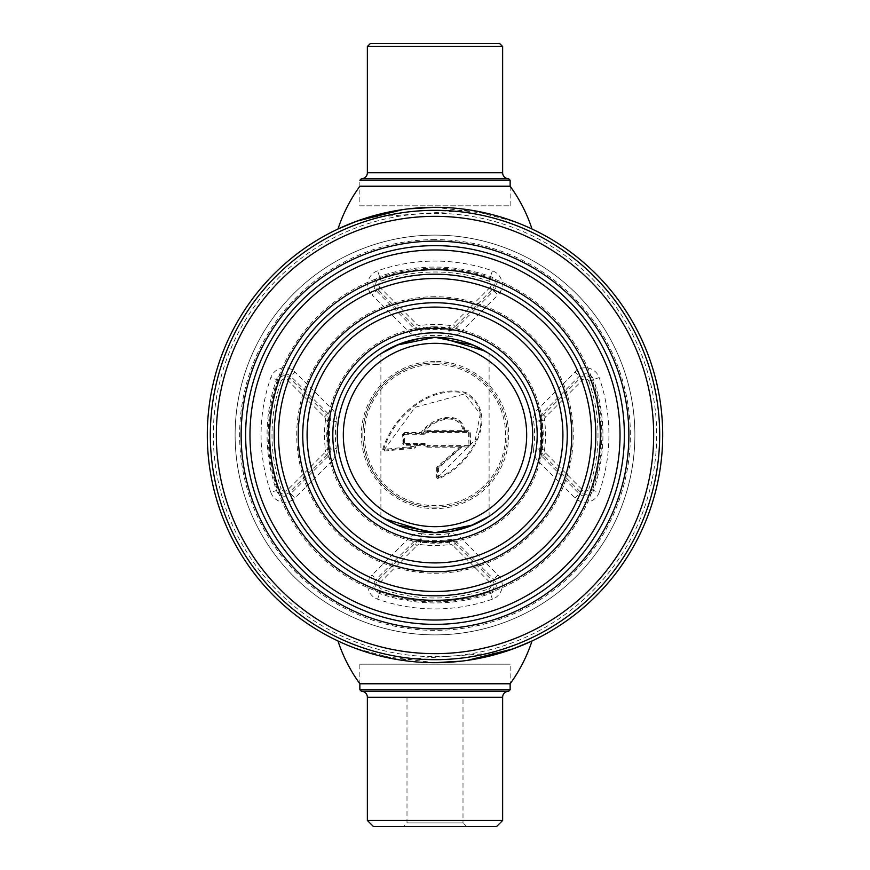 <?xml version="1.0" encoding="UTF-8"?>
<svg xmlns="http://www.w3.org/2000/svg" width="870" height="870" viewBox="0 0 870 870"><rect width="100%" height="100%" fill="white"/><g stroke="black" fill="none" stroke-linecap="round" stroke-linejoin="round"><path stroke-width="0.65" stroke-dasharray="4.35 3.26" d="M435 659.678A224.677 224.677 0 0 0 659.678 435A224.677 224.677 0 0 0 435 210.322A224.677 224.677 0 0 0 210.322 435A224.677 224.677 0 0 0 435 659.678A224.677 224.677 0 0 0 659.678 435A224.677 224.677 0 0 0 435 210.322A224.677 224.677 0 0 0 210.322 435A224.677 224.677 0 0 0 435 659.678A224.677 224.677 0 0 0 659.678 435A224.677 224.677 0 0 0 435 210.322A224.677 224.677 0 0 0 210.322 435A224.677 224.677 0 0 0 435 659.678M435 656.676A221.676 221.676 0 0 0 656.676 435A221.676 221.676 0 0 0 435 213.324A221.676 221.676 0 0 0 213.324 435A221.676 221.676 0 0 0 435 656.676M430.835 662.646L434.978 662.69C411.727 661.907 411.727 661.907 435 662.69C458.262 661.907 458.262 661.907 435 662.69A227.69 227.69 0 0 0 662.69 435A227.69 227.69 0 0 0 435 207.31A227.69 227.69 0 0 0 207.31 435A227.69 227.69 0 0 0 435 662.69L435.174 662.69M438.415 662.657L439.535 662.646M435 241.131A193.869 193.869 0 0 0 241.131 435A193.869 193.869 0 0 0 435 628.869A193.869 193.869 0 0 0 628.869 435A193.869 193.869 0 0 0 435 241.131M418.535 662.092L419.601 662.168M422.853 662.364L424.995 662.461M426.354 662.527L428.094 662.581M435 634.882A199.882 199.882 0 0 0 634.882 435A199.882 199.882 0 0 0 435 235.117A199.882 199.882 0 0 0 235.117 435A199.882 199.882 0 0 0 435 634.882A199.882 199.882 0 0 1 235.117 435A199.882 199.882 0 0 1 435 235.117A199.882 199.882 0 0 1 634.882 435A199.882 199.882 0 0 1 435 634.882M463.003 697.251L406.997 697.251L463.003 697.251L463.003 822.889L406.997 822.889L403.397 826.5L466.603 826.5L403.397 826.5M406.997 697.251L406.997 822.889L463.003 822.889L466.603 826.5M373.382 826.5L496.618 826.5M367.368 820.486L502.632 820.486M361.354 691.237L508.645 691.237M359.854 689.736L510.146 689.736M359.854 664.191L510.146 664.191L510.146 683.766L359.854 683.766L359.854 664.191L510.146 664.191M499.619 43.5L370.381 43.5M502.632 46.501L367.368 46.501M508.645 178.763L361.354 178.763M510.146 180.264L359.854 180.264L359.854 205.809L510.146 205.809L359.854 205.809M510.146 205.809L510.146 186.234L359.854 186.234M467.386 660.373L461.6 661.124M435 662.69L380.81 656.143M375.883 654.882L348.37 645.562L337.984 640.983L355.623 648.4L399.33 659.873L502.534 652.446M507.395 650.869L532.016 640.983M402.614 209.626L408.4 208.876M435 207.31L489.19 213.857M494.116 215.118L521.63 224.438L532.016 229.017L514.377 221.6L470.67 210.127L367.466 217.554M362.605 219.131L337.984 229.017M435 269.678A165.322 165.322 0 0 1 600.322 435A165.322 165.322 0 0 1 435 600.322A165.322 165.322 0 0 1 269.678 435A165.322 165.322 0 0 1 435 269.678M435 624.366A189.366 189.366 0 0 1 245.634 435A189.366 189.366 0 0 1 435 245.634A189.366 189.366 0 0 1 624.366 435A189.366 189.366 0 0 1 435 624.366A189.366 189.366 0 0 0 624.366 435A189.366 189.366 0 0 0 435 245.634A189.366 189.366 0 0 0 245.634 435A189.366 189.366 0 0 0 435 624.366A189.366 189.366 0 0 0 624.366 435A189.366 189.366 0 0 0 435 245.634A189.366 189.366 0 0 0 245.634 435A189.366 189.366 0 0 0 435 624.366M435 274.191A160.809 160.809 0 0 1 595.809 435A160.809 160.809 0 0 1 435 595.809A160.809 160.809 0 0 1 274.191 435A160.809 160.809 0 0 1 435 274.191A160.809 160.809 0 0 0 274.191 435A160.809 160.809 0 0 0 435 595.809A160.809 160.809 0 0 0 595.809 435A160.809 160.809 0 0 0 435 274.191A160.809 160.809 0 0 0 274.191 435A160.809 160.809 0 0 0 435 595.809A160.809 160.809 0 0 0 595.809 435A160.809 160.809 0 0 0 435 274.191M435 571.764A136.764 136.764 0 0 1 298.236 435A136.764 136.764 0 0 1 435 298.236A136.764 136.764 0 0 1 571.764 435A136.764 136.764 0 0 1 435 571.764M418.992 338.637L424.266 337.908M430.617 532.592L429.671 532.538M385.051 518.955L381.974 517.041M451.008 531.363L435 532.69A97.69 97.69 0 0 1 337.31 435A97.69 97.69 0 0 1 435 337.31A97.69 97.69 0 0 1 532.69 435A97.69 97.69 0 0 1 435 532.69M439.383 337.408L440.329 337.462M484.949 351.045L488.026 352.959M435 332.808A102.192 102.192 0 0 1 537.192 435A102.192 102.192 0 0 1 435 537.192A102.192 102.192 0 0 1 332.808 435A102.192 102.192 0 0 1 435 332.808A102.192 102.192 0 0 0 332.808 435A102.192 102.192 0 0 0 435 537.192A102.192 102.192 0 0 0 537.192 435A102.192 102.192 0 0 0 435 332.808M435 507.134A72.134 72.134 0 0 0 507.134 435A72.134 72.134 0 0 0 435 362.866A72.134 72.134 0 0 1 507.134 435A72.134 72.134 0 0 1 435 507.134A72.134 72.134 0 0 1 362.866 435A72.134 72.134 0 0 1 435 362.866A72.134 72.134 0 0 0 362.866 435A72.134 72.134 0 0 0 435 507.134A72.134 72.134 0 0 0 507.134 435A72.134 72.134 0 0 0 435 362.866A72.134 72.134 0 0 0 362.866 435A72.134 72.134 0 0 0 435 507.134M420.493 541.542A6.688 6.688 0 0 0 414.859 543.446L377.667 580.638A6.688 6.688 0 0 0 380.19 591.687L381.18 588.86A3.697 3.697 0 0 1 379.788 582.759L376.297 579.268L413.489 542.075A8.624 8.624 0 0 1 420.754 539.628A105.596 105.596 0 0 0 449.246 539.628A8.624 8.624 0 0 1 456.511 542.075L493.703 579.268A8.624 8.624 0 0 1 490.452 593.514A167.932 167.932 0 0 1 379.548 593.514A8.624 8.624 0 0 1 376.297 579.268L372.055 575.026A14.627 14.627 0 0 0 377.569 599.169A173.924 173.924 0 0 0 492.431 599.169A14.627 14.627 0 0 0 497.944 575.026L460.752 537.834A14.627 14.627 0 0 0 448.431 533.691L449.507 541.542A107.532 107.532 0 0 1 420.493 541.542L421.569 533.691A14.627 14.627 0 0 0 409.248 537.834L416.98 545.566A3.697 3.697 0 0 1 420.09 544.511L420.493 541.542M545.566 453.02L542.075 456.511A8.624 8.624 0 0 1 539.628 449.246L541.542 449.507A6.688 6.688 0 0 0 543.446 455.14L580.638 492.333A6.688 6.688 0 0 0 591.687 489.81L588.86 488.82A3.697 3.697 0 0 1 582.759 490.212L545.566 453.02A3.697 3.697 0 0 1 544.511 449.91A110.523 110.523 0 0 0 544.511 420.09L541.542 420.493A107.532 107.532 0 0 1 541.542 449.507L544.511 449.91M544.511 420.09A3.697 3.697 0 0 1 545.566 416.98L582.759 379.788A3.697 3.697 0 0 1 588.86 381.18L591.687 380.19A6.688 6.688 0 0 0 580.638 377.667L543.446 414.859A6.688 6.688 0 0 0 541.542 420.493L539.628 420.754A8.624 8.624 0 0 1 542.075 413.489L579.268 376.297A8.624 8.624 0 0 1 593.514 379.548L599.169 377.569A14.627 14.627 0 0 0 575.026 372.055L537.834 409.248A14.627 14.627 0 0 0 533.691 421.569A99.593 99.593 0 0 1 533.691 448.431L539.628 449.246A105.596 105.596 0 0 0 539.628 420.754L533.691 421.569M379.788 287.241A3.697 3.697 0 0 1 381.18 281.14L380.19 278.313A6.688 6.688 0 0 0 377.667 289.362L372.055 294.974L409.248 332.166A14.627 14.627 0 0 0 421.569 336.309A99.593 99.593 0 0 1 448.431 336.309L449.507 328.458A6.688 6.688 0 0 0 455.14 326.554L453.02 324.434A3.697 3.697 0 0 1 449.91 325.489L449.507 328.458A107.532 107.532 0 0 0 420.493 328.458L420.754 330.372A8.624 8.624 0 0 1 413.489 327.925L414.859 326.554A6.688 6.688 0 0 0 420.493 328.458L420.09 325.489A3.697 3.697 0 0 1 416.98 324.434L379.788 287.241L377.667 289.362L414.859 326.554L416.98 324.434M459.632 446.277L427.431 446.277L460.165 446.277L459.632 447.18L460.426 447.615L437.904 467.331L438.447 468.071L437.545 467.875L437.545 477.108L436.642 477.108A1.501 1.501 0 0 0 438.828 478.446C468.973 467.353 502.458 415.294 465.918 392.522C429.225 383.431 393.044 415.936 382.756 449.181A1.501 1.501 0 0 0 384.355 451.051L384.616 449.214L415.12 407.269L464.526 393.936L480.262 413.946L475.27 439.807L438.447 476.619L438.447 468.071L461.742 447.071L468.712 447.071L470.246 446.114L469.811 432.705L470.67 432.705L468.712 430.748L464.101 430.541L463.21 430.639L463.666 431.542L427.431 431.542L463.21 431.542M281.14 381.18A3.697 3.697 0 0 1 287.241 379.788L324.434 416.98A3.697 3.697 0 0 1 325.489 420.09L328.458 420.493A107.532 107.532 0 0 0 328.458 449.507L330.372 449.246A8.624 8.624 0 0 1 327.925 456.511L326.554 455.14A6.688 6.688 0 0 0 328.458 449.507L325.489 449.91A3.697 3.697 0 0 1 324.434 453.02L326.554 455.14L289.362 492.333L290.732 493.703A8.624 8.624 0 0 1 276.486 490.452L281.14 488.82A162.994 162.994 0 0 1 281.14 381.18L278.313 380.19A165.996 165.996 0 0 0 278.313 489.81A6.688 6.688 0 0 0 289.362 492.333L287.241 490.212A3.697 3.697 0 0 1 281.14 488.82M324.434 416.98L326.554 414.859L289.362 377.667A6.688 6.688 0 0 0 278.313 380.19L276.486 379.548A8.624 8.624 0 0 1 290.732 376.297L294.974 372.055A14.627 14.627 0 0 0 270.831 377.569A173.924 173.924 0 0 0 270.831 492.431L276.486 490.452A167.932 167.932 0 0 1 276.486 379.548L270.831 377.569M287.241 379.788L290.732 376.297L327.925 413.489A8.624 8.624 0 0 1 330.372 420.754A105.596 105.596 0 0 0 330.372 449.246L336.309 448.431A99.593 99.593 0 0 1 336.309 421.569A14.627 14.627 0 0 0 332.166 409.248L294.974 372.055M336.309 421.569L328.458 420.493A6.688 6.688 0 0 0 326.554 414.859L332.166 409.248M381.18 281.14A162.994 162.994 0 0 1 488.82 281.14A3.697 3.697 0 0 1 490.212 287.241L492.333 289.362A6.688 6.688 0 0 0 489.81 278.313L492.431 270.831A173.924 173.924 0 0 0 377.569 270.831A14.627 14.627 0 0 0 372.055 294.974M488.82 281.14L489.81 278.313A165.996 165.996 0 0 0 380.19 278.313L379.548 276.486A167.932 167.932 0 0 1 490.452 276.486A8.624 8.624 0 0 1 493.703 290.732L456.511 327.925A8.624 8.624 0 0 1 449.246 330.372A105.596 105.596 0 0 0 420.754 330.372L421.569 336.309M533.691 448.431A14.627 14.627 0 0 0 537.834 460.752L575.026 497.944A14.627 14.627 0 0 0 599.169 492.431L593.514 490.452A167.932 167.932 0 0 0 593.514 379.548L591.687 380.19A165.996 165.996 0 0 1 591.687 489.81L593.514 490.452A8.624 8.624 0 0 1 579.268 493.703L582.759 490.212M582.759 379.788L575.026 372.055M545.566 416.98L537.834 409.248M377.569 599.169L380.19 591.687A165.996 165.996 0 0 0 489.81 591.687A6.688 6.688 0 0 0 492.333 580.638L455.14 543.446L453.02 545.566L490.212 582.759A3.697 3.697 0 0 1 488.82 588.86A162.994 162.994 0 0 1 381.18 588.86M497.944 575.026L490.212 582.759M420.09 544.511A110.523 110.523 0 0 0 449.91 544.511L449.507 541.542A6.688 6.688 0 0 1 455.14 543.446L460.752 537.834M449.91 544.511A3.697 3.697 0 0 1 453.02 545.566M492.431 599.169L488.82 588.86M384.268 450.149L414.229 447.267L413.935 446.386L383.637 449.409C393.849 416.654 428.997 384.942 465.2 393.218C501.196 415.142 468.593 466.331 438.415 477.641L438.447 476.619L437.545 477.108M384.355 451.051L414.316 448.159L414.229 447.267M438.828 478.446L438.415 477.641M382.756 449.181L383.637 449.409M437.545 467.875L436.642 467.875L436.642 477.108M463.666 431.542L468.712 431.596L468.593 432.444L427.561 432.444L427.007 431.727L425.56 433.173L426.191 433.815L427.561 432.444L427.431 430.639A1.501 1.501 0 0 0 426.376 431.085L425.006 432.444L422.95 431.846A0.903 0.903 0 0 0 423.636 433.347L423.636 432.444C431.998 420.471 458.707 410.444 463.21 430.639L427.431 430.639M464.101 430.541C459.61 409.422 431.694 419.231 422.95 431.846L421.178 432.553L421.178 433.401L425.136 433.347L425.136 434.25A1.501 1.501 0 0 0 426.191 433.815M465.026 430.748C460.534 407.726 430.041 418.459 421.178 432.553L404.594 432.553L404.594 433.401L421.178 433.401M414.316 448.159A1.501 1.501 0 0 0 415.61 447.071L416.099 444.472L425.136 444.472L425.006 445.375L426.376 446.734A1.501 1.501 0 0 0 427.431 447.18L427.561 445.375L426.191 444.004A1.501 1.501 0 0 0 425.136 443.569L425.136 444.472L404.594 444.418L404.594 433.401M404.343 434.63L402.636 434.511L403.06 444.32L404.594 445.266L414.25 445.266L413.935 446.386M404.343 443.2L402.636 443.308M468.593 432.444L468.963 444.994L469.648 445.516L469.115 446.06L468.593 445.375L427.561 445.375M460.165 446.277L468.712 446.223L468.963 444.994M437.904 467.331L437.534 466.505A1.501 1.501 0 0 0 436.642 467.875M460.426 447.615L461.742 447.071M404.594 432.553L402.636 434.511M435 302.749A132.251 132.251 0 0 0 302.749 435A132.251 132.251 0 0 0 435 567.251A132.251 132.251 0 0 0 567.251 435A132.251 132.251 0 0 0 435 302.749A132.251 132.251 0 0 0 302.749 435A132.251 132.251 0 0 0 435 567.251A132.251 132.251 0 0 0 567.251 435A132.251 132.251 0 0 0 435 302.749A132.251 132.251 0 0 1 567.251 435A132.251 132.251 0 0 1 435 567.251A132.251 132.251 0 0 1 302.749 435A132.251 132.251 0 0 1 435 302.749M435 296.735A138.265 138.265 0 0 0 296.735 435A138.265 138.265 0 0 0 435 573.265A138.265 138.265 0 0 0 573.265 435A138.265 138.265 0 0 0 435 296.735M435 268.177A166.822 166.822 0 0 0 268.177 435A166.822 166.822 0 0 0 435 601.822A166.822 166.822 0 0 0 601.822 435A166.822 166.822 0 0 0 435 268.177M435 239.631A195.369 195.369 0 0 0 239.631 435A195.369 195.369 0 0 0 435 630.369A195.369 195.369 0 0 0 630.369 435A195.369 195.369 0 0 0 435 239.631M435 328.294A106.706 106.706 0 0 1 541.705 435A106.706 106.706 0 0 1 435 541.705A106.706 106.706 0 0 1 328.294 435A106.706 106.706 0 0 1 435 328.294M435 326.794A108.206 108.206 0 0 0 326.794 435A108.206 108.206 0 0 0 435 543.206A108.206 108.206 0 0 0 543.206 435A108.206 108.206 0 0 0 435 326.794M367.368 697.251L502.632 697.251M502.632 172.749L367.368 172.749M435 364.367A70.633 70.633 0 0 1 505.633 435A70.633 70.633 0 0 1 435 505.633A70.633 70.633 0 0 1 364.367 435A70.633 70.633 0 0 1 435 364.367M435 361.354A73.645 73.645 0 0 0 361.354 435A73.645 73.645 0 0 0 435 508.645A73.645 73.645 0 0 0 508.645 435A73.645 73.645 0 0 0 435 361.354M470.67 445.114L470.67 432.705M324.434 453.02L287.241 490.212M325.489 420.09A110.523 110.523 0 0 0 325.489 449.91M327.925 456.511L290.732 493.703L294.974 497.944L332.166 460.752L327.925 456.511M270.831 492.431A14.627 14.627 0 0 0 294.974 497.944M332.166 460.752A14.627 14.627 0 0 0 336.309 448.431M449.91 325.489A110.523 110.523 0 0 0 420.09 325.489M448.431 336.309A14.627 14.627 0 0 0 460.752 332.166L455.14 326.554L492.333 289.362L497.944 294.974A14.627 14.627 0 0 0 492.431 270.831M490.212 287.241L453.02 324.434M409.248 332.166L413.489 327.925L376.297 290.732A8.624 8.624 0 0 1 379.548 276.486L377.569 270.831M460.752 332.166L497.944 294.974M588.86 381.18A162.994 162.994 0 0 1 588.86 488.82M575.026 497.944L579.268 493.703L542.075 456.511L537.834 460.752M599.169 492.431A173.924 173.924 0 0 0 599.169 377.569M379.788 582.759L416.98 545.566M409.248 537.834L372.055 575.026M448.431 533.691A99.593 99.593 0 0 1 421.569 533.691M404.713 434.25L425.136 434.25M403.495 443.308L403.495 434.511M425.136 443.569L404.713 443.569M427.431 447.18L459.632 447.18L437.534 466.505M416.099 445.375L425.006 445.375M380.897 516.334L380.897 353.666M489.103 516.334L489.103 353.666"/><path stroke-width="1.3" d="M435 662.69A227.69 227.69 0 0 0 662.69 435A227.69 227.69 0 0 0 435 207.31A227.69 227.69 0 0 0 207.31 435A227.69 227.69 0 0 0 435 662.69L461.6 661.124M435.174 662.69L438.415 662.657M439.535 662.646L451.584 662.081M451.769 662.07L452.726 661.994M435 659.678A224.677 224.677 0 0 0 659.678 435A224.677 224.677 0 0 0 435 210.322A224.677 224.677 0 0 0 210.322 435A224.677 224.677 0 0 0 435 659.678M435 653.664A218.664 218.664 0 0 0 653.664 435A218.664 218.664 0 0 0 435 216.336A218.664 218.664 0 0 0 216.336 435A218.664 218.664 0 0 0 435 653.664M435 241.131A193.869 193.869 0 0 0 241.131 435A193.869 193.869 0 0 0 435 628.869A193.869 193.869 0 0 0 628.869 435A193.869 193.869 0 0 0 435 241.131M417.633 662.026L418.535 662.092M419.601 662.168L422.853 662.364M424.995 662.461L426.354 662.527M428.094 662.581L430.835 662.646M361.354 691.237L508.645 691.237A6.014 6.014 0 0 0 502.632 697.251L502.632 820.486L496.618 826.5L373.382 826.5L367.368 820.486L367.368 697.251A6.014 6.014 0 0 0 361.354 691.237L359.854 689.736L359.854 683.766L510.146 683.766L510.146 689.736L359.854 689.736M508.645 691.237L510.146 689.736M502.632 820.486L367.368 820.486M508.645 178.763L361.354 178.763A6.014 6.014 0 0 0 367.368 172.749L367.368 46.501L370.381 43.5L499.619 43.5L502.632 46.501L502.632 172.749A6.014 6.014 0 0 0 508.645 178.763L510.146 180.264L510.146 186.234L359.854 186.234A153.751 153.751 0 0 0 337.984 229.017L356.678 221.208L402.614 209.626M361.354 178.763L359.854 180.264L510.146 180.264M367.368 46.501L502.632 46.501M467.386 660.373L513.322 648.792L532.016 640.983A153.751 153.751 0 0 1 510.146 683.766M337.984 640.983A153.751 153.751 0 0 0 359.854 683.766M380.81 656.143L375.883 654.882M502.534 652.446L507.395 650.869M532.016 229.017A153.751 153.751 0 0 0 510.146 186.234M408.4 208.876L435 207.31M489.19 213.857L494.116 215.118M367.466 217.554L362.605 219.131M435 269.678A165.322 165.322 0 0 1 600.322 435A165.322 165.322 0 0 1 435 600.322A165.322 165.322 0 0 1 269.678 435A165.322 165.322 0 0 1 435 269.678M435 620.027A185.027 185.027 0 0 1 249.973 435A185.027 185.027 0 0 1 435 249.973A185.027 185.027 0 0 1 620.027 435A185.027 185.027 0 0 1 435 620.027M435 624.366A189.366 189.366 0 0 1 245.634 435A189.366 189.366 0 0 1 435 245.634A189.366 189.366 0 0 1 624.366 435A189.366 189.366 0 0 1 435 624.366M435 274.191A160.809 160.809 0 0 1 595.809 435A160.809 160.809 0 0 1 435 595.809A160.809 160.809 0 0 1 274.191 435A160.809 160.809 0 0 1 435 274.191M435 278.53A156.469 156.469 0 0 1 591.469 435A156.469 156.469 0 0 1 435 591.469A156.469 156.469 0 0 1 278.53 435A156.469 156.469 0 0 1 435 278.53M435 571.764A136.764 136.764 0 0 1 298.236 435A136.764 136.764 0 0 1 435 298.236A136.764 136.764 0 0 1 571.764 435A136.764 136.764 0 0 1 435 571.764M424.266 337.908L435 337.31L396.655 345.151L380.897 353.666L400.526 343.596L418.992 338.637M381.974 517.041L396.709 524.871L435 532.69L430.617 532.592M429.671 532.538L385.051 518.955M488.026 352.959L473.291 345.129L435 337.31A97.69 97.69 0 0 1 532.69 435A97.69 97.69 0 0 1 435 532.69L473.345 524.849L489.103 516.334L469.474 526.404L451.008 531.363M435 532.69A97.69 97.69 0 0 1 337.31 435A97.69 97.69 0 0 1 435 337.31L439.383 337.408M440.329 337.462L484.949 351.045M435 332.808A102.192 102.192 0 0 1 537.192 435A102.192 102.192 0 0 1 435 537.192A102.192 102.192 0 0 1 332.808 435A102.192 102.192 0 0 1 435 332.808M435 343.324A91.676 91.676 0 0 1 526.676 435A91.676 91.676 0 0 1 435 526.676A91.676 91.676 0 0 1 343.324 435A91.676 91.676 0 0 1 435 343.324M435 567.251A132.251 132.251 0 0 1 302.749 435A132.251 132.251 0 0 1 435 302.749A132.251 132.251 0 0 1 567.251 435A132.251 132.251 0 0 1 435 567.251M435 562.912A127.912 127.912 0 0 1 307.088 435A127.912 127.912 0 0 1 435 307.088A127.912 127.912 0 0 1 562.912 435A127.912 127.912 0 0 1 435 562.912M435 328.294A106.706 106.706 0 0 1 541.705 435A106.706 106.706 0 0 1 435 541.705A106.706 106.706 0 0 1 328.294 435A106.706 106.706 0 0 1 435 328.294M502.632 697.251L367.368 697.251M367.368 172.749L502.632 172.749"/></g></svg>
